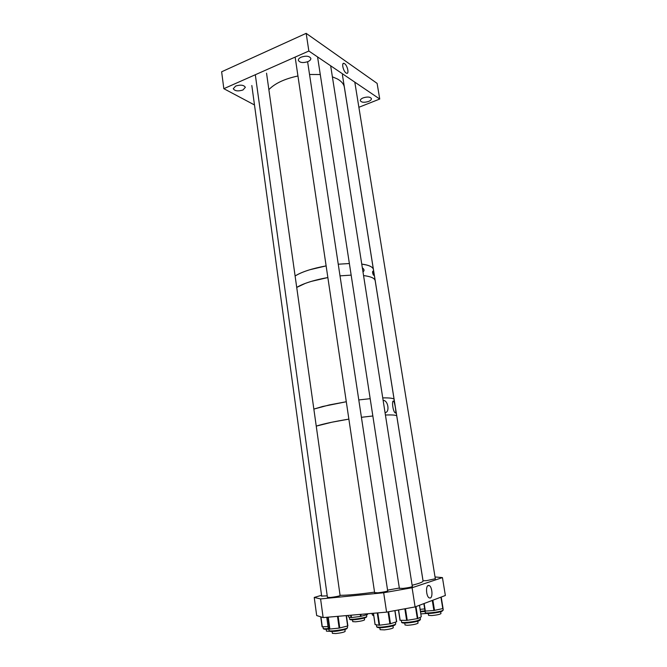 <?xml version="1.0" encoding="UTF-8"?>
<svg xmlns="http://www.w3.org/2000/svg" width="667" height="667" viewBox="0 0 667 667"><rect width="100%" height="100%" fill="white"/><g stroke="black" fill="none" stroke-linecap="round" stroke-linejoin="round"><path stroke-width="1" d="M344.589 63.657L343.93 63.348C341.296 62.54 343.247 71.277 346.081 72.995L346.598 73.253C349.366 74.345 347.499 65.483 344.589 63.657M242.938 90.003C238.011 91.496 234.792 91.062 233.283 88.719L235.668 86.051C240.62 84.551 243.847 84.967 245.348 87.319L242.938 90.003M307.979 61.614C303.018 63.182 299.808 62.756 298.357 60.338C298.257 59.146 299.191 58.079 301.184 57.145C306.178 55.561 309.388 55.986 310.839 58.396C310.939 59.613 309.988 60.689 307.979 61.614M368.559 101.442C364.224 102.751 361.472 102.493 360.313 100.675C360.23 99.65 361.18 98.724 363.148 97.882C367.5 96.565 370.26 96.815 371.419 98.641C371.494 99.666 370.544 100.609 368.559 101.442M308.854 51.026L379.74 99.033L377.113 83.383L306.17 33.35L221.636 71.794L223.829 88.686L308.854 51.026L306.17 33.35M254.486 104.952L223.829 88.686M379.74 99.033L358.879 107.279M362.331 267.767C364.357 269.385 364.574 270.752 362.973 271.878M372.845 271.194L372.861 271.211C373.662 273.178 373.87 274.521 373.495 275.229L373.478 275.213C372.561 273.27 372.353 271.928 372.845 271.194M309.788 269.751L326.13 265.891C312.089 268.501 301.751 271.869 295.114 276.005C298.524 273.795 303.418 271.711 309.788 269.751M338.252 264.215L349.375 263.532L338.252 264.215M332.383 76.822L337.252 78.889C341.404 81.182 343.772 83.95 344.347 87.185L373.403 269.485C373.036 267.592 370.785 266.1 366.65 264.999L361.756 264.09C368.959 265.091 372.845 266.892 373.403 269.485L423.053 581.04C423.053 582.008 419.41 583.408 412.123 585.251M311.456 281.349L327.864 277.547C319.118 279.106 311.547 281.074 305.144 283.458L296.723 287.427C300.158 285.293 305.069 283.267 311.456 281.349M340.012 275.855L351.159 275.129L340.012 275.855M363.557 275.571C370.769 276.48 374.646 278.172 375.179 280.649C374.646 278.172 370.769 276.48 363.557 275.571M383.125 400.375L383.725 400.425C388.361 401.05 389.803 412.756 385.034 412.531M393.522 401.092L393.73 401.251C394.822 402.685 396.623 413.798 395.414 412.981L395.064 412.748C392.796 411.222 391.621 400.058 393.522 401.092M329.306 404.927L346.29 401.742L322.72 406.47L313.849 409.088L329.306 404.927M358.788 399.933L370.177 398.683L358.788 399.933M382.741 397.899C389.987 397.765 393.78 398.291 394.114 399.458C393.78 398.291 389.987 397.765 382.741 397.899M331.807 422.228L348.874 419.126C334.275 421.502 323.403 423.837 316.25 426.113L331.807 422.228M361.414 417.309L372.836 415.975L361.414 417.309M385.426 415.024C392.68 414.741 396.456 415.091 396.765 416.075C396.456 415.091 392.68 414.741 385.426 415.024M430.273 598.032C433.066 597.315 432.158 586.702 429.223 585.543L428.256 585.451C425.546 586.018 426.221 596.281 429.089 597.84L430.273 598.032M321.652 596.048L327.222 595.864M327.414 597.307L330.39 597.482C335.843 596.815 339.128 596.148 340.262 595.473L340.078 595.364M423.011 580.774L426.488 580.649L435.318 578.756M399.366 588.261L402.86 588.419C408.287 587.777 411.497 587.127 412.489 586.468L412.298 586.36M374.621 592.63L377.989 592.805C383.5 592.146 386.785 591.479 387.844 590.795L387.652 590.687M314.232 597.44L316.683 615.549L323.136 617.592L320.585 598.924L314.232 597.44L321.552 595.298M435.026 576.963L442.438 577.597L412.089 587.735L383.675 592.755L386.593 612.131L323.136 617.592M383.675 592.755L320.585 598.924M412.089 587.735L415.099 606.92L386.593 612.131M442.438 577.597L445.364 595.481L415.099 606.92M375.112 624.554L379.089 625.246L384.734 624.545L390.47 623.745L396.673 621.727L394.931 610.605M420.135 609.346L424.687 608.913M372.061 613.382L373.412 613.34M348.407 616.925L351.501 617.559L360.547 616.433L367.359 614.607L367.375 613.782L367.509 614.532M328.239 627.997L329.873 629.048L339.136 628.097L347.882 625.921L346.415 615.591L347.882 625.921M322.086 626.797L320.735 616.833L322.086 626.797L328.039 626.571M398.491 609.955L400.017 620.285L406.637 620.385L412.306 619.493L417.85 618.534L421.269 616.775M423.845 603.61L425.037 611.114L433.892 610.488L443.08 608.521L441.212 597.048L443.08 608.521M340.07 595.314C347.832 595.289 359.33 594.23 374.554 592.138M387.569 590.145L399.325 588.036M268.868 89.636C274.896 83.392 284.584 78.839 297.949 75.988M309.538 74.479L320.277 74.537M352.476 619.818L352.735 621.636L355.719 621.802C360.647 621.252 363.598 620.602 364.566 619.843L364.299 618.009M420.852 613.882L427.088 613.44M428.256 613.482L428.556 615.358L431.682 615.583C436.868 615.066 439.962 614.407 440.962 613.59L440.662 611.706M404.719 623.045L405.019 624.987L407.437 625.304C413.131 624.846 416.675 624.112 418.059 623.103L417.75 621.144M379.831 627.739L380.123 629.69L384.459 629.873C389.553 629.248 392.488 628.539 393.255 627.747L392.963 625.779M332.124 631.432L332.391 633.358L335.851 633.55C341.087 632.95 344.189 632.224 345.147 631.382L345.147 631.366M326.196 629.256L326.455 631.149L330.098 631.29M394.964 624.537C395.564 625.029 393.872 625.704 389.887 626.563M389.987 625.921C393.663 625.146 395.564 624.487 395.689 623.937L395.689 623.92C395.223 625.146 393.297 626.005 389.92 626.53C381.707 628.006 377.297 628.089 376.68 626.772C378.064 627.53 382.499 627.255 389.987 625.921M373.453 613.265L375.129 624.62M377.264 612.931L379.089 625.246M377.789 612.89L379.615 625.212M388.052 611.864L389.862 623.87M388.661 611.747L390.47 623.745M394.847 610.622L396.548 621.794M389.82 626.58C382.008 627.93 377.922 628.114 377.555 627.13M420.452 611.306L425.004 610.88M420.527 611.814L425.087 611.431L420.535 611.847M373.753 615.608L372.294 614.849L373.687 615.166M373.753 615.641L373.095 615.499M366.208 617.258L366.091 617.35C364.724 618.534 351.492 620.493 350.458 619.668M349.391 617.192L349.65 619.009C349.266 620.21 364.957 618.042 366.575 616.658L366.542 616.983C364.874 618.734 348.808 621.019 349.658 619.018M348.199 615.433L348.416 616.958M351.159 615.182L351.501 617.559M350.734 615.216L351.067 617.575M360.255 614.399L360.547 616.433M360.83 614.349L361.114 616.333M367.242 613.798L367.359 614.607M346.898 628.206L347.549 627.664L346.798 628.681C343.655 629.973 332.358 632.875 329.081 630.532C328.664 631.807 343.755 629.856 346.898 628.206M326.763 617.283L328.239 628.014L326.763 617.283M328.239 617.15L329.873 629.048M327.856 617.183L329.481 629.039M337.494 616.358L339.136 628.097M338.136 616.3L339.77 627.989M346.165 615.608L347.64 626.021M346.398 628.939C343.73 630.34 331.09 632.124 329.957 631.257M320.935 616.9L322.286 626.822M324.087 628.714C323.57 629.306 325.171 629.44 328.881 629.114C324.954 629.423 323.07 629.189 323.228 628.397C323.437 628.823 325.296 628.881 328.806 628.539M401.317 620.327L401.584 622.069C401.317 623.086 411.456 622.244 417.108 620.76L420.46 619.318M398.574 609.938L400.167 620.318M404.844 608.796L406.637 620.385M405.453 608.679L407.254 620.327M415.483 606.77L417.35 618.659M415.975 606.586L417.85 618.534M419.451 605.269L421.277 616.825L419.493 605.261M416.792 621.444C411.005 622.97 400.792 623.67 402.451 622.444M425.046 611.122L425.271 612.581C424.921 613.715 438.386 612.231 442.188 610.705L443.238 610.03L442.071 611.222C437.827 612.956 424.42 614.474 425.279 612.589M424.145 603.502L425.354 611.13M432.274 600.425L433.892 610.488M432.875 600.2L434.517 610.397M440.92 597.157L442.788 608.621M441.746 611.397C438.502 612.698 427.147 614.074 426.138 613.29M342.946 63.832L343.93 63.348M383.158 400.592L383.725 400.425M392.938 401.484L393.73 401.251M427.689 585.818L429.223 585.543M395.689 623.937L395.423 622.153M373.403 613.265L375.071 624.595M394.981 610.597L396.673 621.727M376.68 626.755L376.396 624.821M372.294 614.841L372.086 613.432M366.775 616.408L366.542 614.832M348.182 615.441L348.391 616.95M347.549 627.664L347.324 626.096M329.073 630.515L328.798 628.472M323.228 628.389L323.011 626.788M420.152 617.384L420.46 619.335C420.002 620.41 418.843 621.085 416.983 621.361C411.072 622.92 400.992 623.803 401.584 622.086M398.441 609.963L400.017 620.285M443.238 610.03L442.996 608.571M342.396 74.746L423.045 580.782M354.802 82.149L435.359 578.998M330.657 65.791L412.339 586.626M317.584 57.029L399.408 588.527M295.147 57.12L374.662 592.905M307.612 61.764L387.694 590.954M255.311 74.746L327.455 597.565M266.55 73.178L340.112 595.614M344.881 629.448L345.147 631.382M251.826 85.518L321.686 596.298"/></g></svg>
